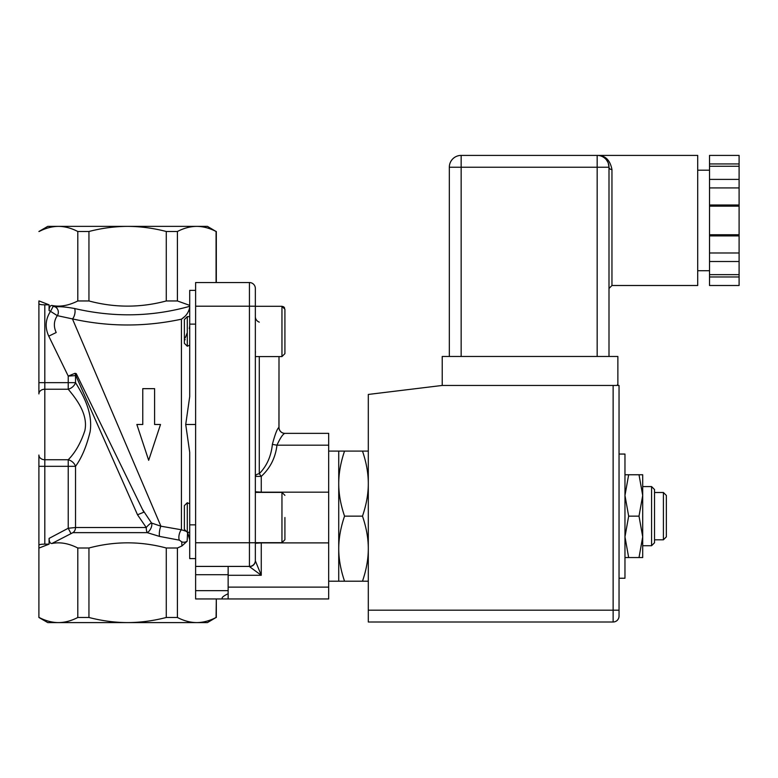 <?xml version="1.0" encoding="UTF-8"?>
<svg xmlns="http://www.w3.org/2000/svg" width="778" height="778" viewBox="0 0 778 778"><rect width="100%" height="100%" fill="white"/><g stroke="black" fill="none" stroke-linecap="round" stroke-linejoin="round"><path stroke-width="1.17" d="M739.1 163.934L709.526 163.934L709.526 155.406L739.1 155.406L739.1 166.259L709.526 166.259L709.526 206.16L739.1 206.16L739.1 205.003L709.526 205.003M739.1 205.003L739.1 166.259M739.1 234.752L739.1 235.909L709.526 235.909L709.526 234.752L739.1 234.752L739.1 206.16M739.1 235.909L739.1 261.515L709.526 261.515L709.526 235.909M739.1 274.653L739.1 276.968L709.526 276.968L709.526 274.653L739.1 274.653L739.1 261.515M739.1 276.968L739.1 285.507L709.526 285.507L709.526 276.968M739.1 252.986L709.526 252.986M739.1 179.397L709.526 179.397M739.1 187.926L709.526 187.926M709.526 234.752L709.526 206.16M709.526 274.653L709.526 261.515M709.526 163.934L709.526 166.259M608.999 288.463L611.955 285.507L611.955 169.546A2.956 2.315 -0 0 1 608.999 167.231L608.279 163.176M602.853 156.864L604.273 157.146M611.955 169.546C610.098 159.986 605.167 155.269 597.164 155.406L461.15 155.406L461.15 167.231L597.164 167.231L597.164 155.406A11.826 11.826 0 0 1 608.999 167.231L608.999 356.47M606.539 160.015L607.978 162.427M611.955 285.507L697.701 285.507L697.701 155.406L597.164 155.406A11.826 11.826 0 0 1 608.999 167.231L597.164 167.231L597.164 356.47M449.324 356.47L449.324 167.231A11.826 11.826 0 0 1 461.15 155.406A11.826 11.826 0 0 0 449.324 167.231L461.15 167.231L461.15 356.47M619.045 578.239L624.967 578.239L624.967 454.051L619.045 454.051L619.045 610.176L619.045 385.45L617.868 385.45L617.868 384.118L617.051 385.45L613.132 385.45L613.132 610.176L619.045 610.176L619.045 616.088A5.913 5.913 0 0 1 613.132 622.001L368.305 622.001L368.305 394.446L442.225 385.45L442.225 356.47L617.868 356.47L617.868 384.118M442.225 385.45L613.132 385.45M642.706 474.755L642.706 557.544L639.01 557.544L642.706 536.849L639.01 516.145L642.706 495.45L639.01 474.755L642.706 474.755M624.967 474.755L628.663 474.755L624.967 495.45L628.663 516.145L624.967 536.849L628.663 557.544L624.967 557.544M628.663 516.145L639.01 516.145M628.663 557.544L639.01 557.544M628.663 474.755L639.01 474.755M642.706 486.581L651.575 486.581L651.575 545.718L642.706 545.718M328.676 451.094L338.731 451.094L338.731 581.205L362.49 581.205C366.37 569.788 368.305 558.944 368.305 548.675C368.305 538.395 366.37 527.562 362.49 516.145C366.37 504.737 368.305 493.894 368.305 483.624C368.305 473.345 366.37 462.502 362.49 451.094L368.305 451.094M651.575 545.718L654.531 542.762L654.531 489.537L651.575 486.581M666.357 516.145L666.357 495.45L663.401 492.493L663.401 539.806L666.357 536.849L666.357 516.145M338.731 451.094L344.547 451.094C340.667 462.502 338.731 473.345 338.731 483.624C338.731 493.894 340.667 504.737 344.547 516.145C340.667 527.562 338.731 538.395 338.731 548.675C338.731 558.944 340.667 569.788 344.547 581.205M368.305 581.205L362.49 581.205M344.547 516.145L362.49 516.145M344.547 451.094L362.49 451.094M189.706 532.308L187.284 532.308L187.284 502.744L189.706 503.823M284.913 517.526L284.913 539.699L284.913 517.526M187.284 502.744L184.376 505.642L184.376 529.41L187.284 532.308M177.413 617.479C183.9 620.834 190.338 622.546 196.746 622.595C203.155 622.546 209.603 620.834 216.08 617.479L207.444 622.595L127.611 622.595C140.419 622.546 153.315 620.834 166.278 617.479L177.413 617.479L177.413 548.004L181.906 545.971L187.148 541.245L187.595 532.308L189.706 539.806M186.273 531.296L181.42 529.779L186.273 531.296M189.706 307.3C188.753 312.299 185.991 316.257 181.42 319.194L181.42 529.779L160.92 526.2A5.913 1.381 -81.8 0 0 159.509 531.325A5.913 1.381 -81.8 0 0 159.539 536.412L179.387 540.165A5.913 2.285 102.3 0 1 179.125 534.875A5.913 2.285 102.3 0 1 181.42 529.779M189.706 345.14L187.284 346.22L187.284 316.656L184.376 319.554L184.376 343.322L187.284 346.22M195.618 424.487L185.718 424.487L189.706 452.329L185.718 424.487L189.706 396.644L189.706 290.369L195.618 290.369M195.618 306.201L249.437 306.201L249.437 282.55A5.913 5.913 0 0 1 255.349 288.463A5.913 5.913 0 0 0 249.437 282.55L195.618 282.55L195.618 542.762L249.437 542.762L249.437 566.413A5.913 5.913 0 0 0 255.349 560.5L255.349 288.463L255.349 306.201L249.437 306.201L249.437 542.762L255.349 542.762L255.349 560.802L261.262 575.282L255.349 560.802A5.913 5.796 0 0 1 249.437 566.598L261.262 575.282L261.262 542.888L255.563 543.248M284.913 331.438L284.913 353.62L284.913 309.265L284.913 353.62L284.913 309.265L281.957 306.308L255.349 306.308M328.676 492.173L328.676 445.181L276.958 445.181L272.368 444.384C271.162 456.268 266.796 466.041 259.288 473.695A5.913 2.84 0 0 0 255.349 476.379L261.262 476.379L261.262 492.173L328.676 492.173L328.676 542.888L261.262 542.888M328.676 445.181L328.676 433.356L284.826 433.356C282.842 434.114 280.216 438.053 276.958 445.181C275.5 457.649 270.277 468.045 261.262 476.379L259.288 473.695L259.288 356.577M259.288 322.141A5.913 5.913 180 0 1 255.349 316.578M189.706 325.953L189.297 328.54M187.07 333.13L185.349 337.72M185.057 339.227L185.008 339.86M255.349 353.776L255.456 351.617M189.706 306.308C152.05 316.86 113.656 317.599 74.523 308.506A5.913 2.344 -77.4 0 1 74.805 313.806A5.913 2.344 -77.4 0 1 72.451 318.912C108.667 326.916 145 327.013 181.449 319.184L184.765 316.51M187.284 503.463L187.226 502.86M228.139 566.413L228.139 598.943L222.703 598.943C221.03 598.019 222.848 596.279 228.139 593.711M228.139 598.943L328.676 598.943L328.676 542.888M261.262 492.173L255.563 491.803M328.676 433.356L284.826 433.356A5.913 5.903 90 0 1 278.932 427.423C277.269 428.522 275.081 434.173 272.368 444.384M278.932 427.423L279.001 356.577L279.001 427.443A5.913 5.913 0 0 0 284.913 433.356L284.826 433.356M249.437 566.598L249.437 566.413A5.913 5.913 0 0 0 255.349 560.5A5.913 5.913 0 0 1 249.437 566.413L195.618 566.413L195.618 598.943L222.703 598.943L216.313 598.943L216.313 617.479M39.133 617.479C45.61 620.834 52.058 622.546 58.467 622.595C64.875 622.546 71.323 620.834 77.8 617.479L88.945 617.479C101.908 620.834 114.794 622.546 127.611 622.595L47.769 622.595L38.9 617.479L38.9 466.323L38.9 545.193C39.231 544.512 41.205 544.162 44.813 544.143L49.082 544.143L49.082 538.405C49.218 541.858 50.152 543.559 51.893 543.501L72.918 532.638L147.188 532.638A5.913 2.84 117.5 0 0 150.922 528.243A5.913 2.84 117.5 0 0 151.545 523.04L142.559 509.58M137.521 514.783L146.254 527.523L75.524 527.523L75.524 466.323L68.231 466.323L68.231 459.74L44.813 459.74A5.913 4.697 0 0 1 38.9 455.042L38.9 466.323L44.813 466.323L44.813 304.83C41.205 304.801 39.231 304.451 38.9 303.77L38.9 393.931A5.913 4.697 0 0 1 44.813 389.224L68.231 389.224C75.583 398.151 88.468 413.779 84.841 430.691C80.756 443.003 75.223 452.689 68.231 459.74A8.276 6.049 -144.8 0 1 75.524 466.323C81.651 457.95 86.514 446.455 90.092 431.848C93.282 411.776 81.972 393.24 75.524 382.65A8.276 6.049 -35.2 0 1 68.231 389.224L68.231 382.65L75.524 382.65L75.524 375.599L76.088 376.221L137.521 514.783L143.833 512.196L76.244 373.625A5.913 3.627 -26 0 1 76.088 376.221M38.9 303.77L38.9 300.96M38.9 231.494L47.769 226.369L207.444 226.369L216.08 231.494C209.593 228.129 203.146 226.427 196.746 226.369C190.347 226.427 183.9 228.129 177.413 231.494L166.278 231.494C153.295 228.129 140.41 226.427 127.611 226.369C114.804 226.427 101.918 228.129 88.945 231.494L77.8 231.494C71.313 228.129 64.866 226.427 58.467 226.369C52.068 226.427 45.62 228.129 39.133 231.494M195.618 558.594L189.706 558.594L189.706 452.329M77.8 231.494L77.8 300.96C68.552 305.628 59.916 307.125 51.893 305.462C50.162 305.404 49.218 307.106 49.082 310.558L49.082 304.83L39.133 300.96M166.278 231.494L166.278 300.96C140.497 307.845 114.716 307.845 88.945 300.96L77.8 300.96M88.945 300.96L88.945 231.494M177.413 548.004L166.278 548.004L166.278 617.479M216.08 617.479L216.313 598.943M216.08 598.943L195.618 598.943M88.945 617.479L88.945 548.004C114.716 541.118 140.497 541.118 166.278 548.004M195.618 542.762L195.618 566.413M154.589 424.487L154.589 388.66L142.763 388.66L142.763 424.487L136.85 424.487L148.676 460.313L160.511 424.487L154.589 424.487M74.523 308.506C65.099 306.814 58.749 306.328 55.491 307.038A5.913 5.572 -95.6 0 1 57.309 315.644L72.451 318.912L57.309 315.644L50.521 311.336C45.406 319.262 44.813 327.538 48.761 336.154L56.201 332.527C53.449 326.488 53.818 320.867 57.309 315.644M55.491 307.038L53.283 306.221L50.521 311.336L49.082 310.558M53.283 306.221L51.893 305.462M189.706 305.375L177.413 300.96L166.278 300.96M76.244 373.625L74.999 373.314L68.231 376.075L74.999 373.314A5.913 5.174 -103 0 1 75.524 375.599L68.231 376.075L68.231 382.65L38.9 382.65M179.387 540.165L181.741 541.877A5.913 5.456 180 0 0 187.148 541.245M181.741 541.877L181.906 545.971M159.539 536.412L147.188 532.638A5.913 1.867 -90 0 1 146.254 527.523A5.913 1.42 131.9 0 1 151.545 523.04L160.92 526.2L72.451 318.912M51.893 543.501C59.916 541.838 68.552 543.336 77.8 548.004L77.8 617.479M88.945 548.004L77.8 548.004M72.918 532.638A5.913 5.213 -90 0 0 75.524 527.523L68.231 528.252L70.876 533.377M41.399 304.655L42.226 304.733M43.617 304.811L49.082 304.83M43.617 544.162L42.265 544.23M39.133 548.004L49.082 544.143M177.413 300.96L177.413 231.494M216.08 231.494L216.08 282.55M368.305 610.176L613.132 610.176L613.132 622.001M284.913 495.353L281.957 492.396L281.957 542.665L284.913 539.699M283.542 306.765L281.957 306.308L281.957 356.577L284.913 353.62L281.957 356.577L255.349 356.577M228.139 575.282L261.262 575.282M328.676 587.118L228.139 587.118M228.139 590.658L195.618 590.658M195.618 574.699L228.139 574.699M48.761 336.154L68.231 376.075M44.813 544.143L44.813 466.323L68.231 466.323L68.231 528.252L49.082 538.405M189.706 524.849L195.618 524.849M189.706 324.125L195.618 324.125M697.701 270.725L709.526 270.725M697.701 170.188L709.526 170.188M328.676 581.205L338.731 581.205M654.531 539.806L663.401 539.806M654.531 492.493L663.401 492.493M281.957 492.396L255.349 492.396M281.957 542.665L255.349 542.665M189.706 316.656L187.284 316.656M283.931 307.057L284.612 307.952M38.9 548.004L38.9 617.479M216.313 231.494L216.313 282.55"/></g></svg>
